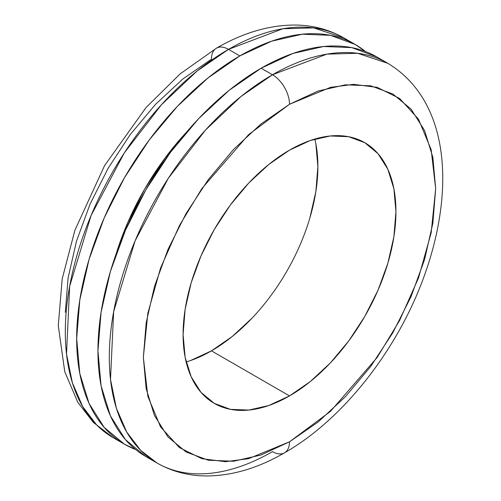 <?xml version="1.0" encoding="UTF-8"?>
<svg xmlns="http://www.w3.org/2000/svg" width="501" height="501" viewBox="0 0 501 501"><rect width="100%" height="100%" fill="white"/><g stroke="black" fill="none" stroke-linecap="round" stroke-linejoin="round"><path stroke-width="0.75" d="M382.056 60.295A230.779 133.241 120 0 0 376.52 56.782A230.779 133.241 120 0 0 261.134 68.211L272.488 74.762A24.079 13.903 60 0 1 289.515 104.258L330.441 87.381L353.562 84.343L377.209 87.381L399.635 98.478L418.479 119.15L431.173 149.693L435.67 188.639L431.173 232.783L418.479 277.992L399.635 320.421L377.209 357.407L330.441 411.415L289.515 441.794L248.59 458.672L225.469 461.703L201.822 458.672L179.396 447.575L160.552 426.902L147.851 396.354L143.355 357.407L147.851 313.269L160.552 268.06L179.396 225.632L201.822 188.639L248.59 134.631L289.515 104.258A24.079 13.903 -120 0 0 272.488 74.762L241.138 96.374L205.491 130.053L168.286 178.343L135.088 240.862L113.639 311.722L110.496 379.495L116.395 408.265L126.722 432.056L140.624 450.33L157.095 463.056A230.779 133.241 -60 0 1 121.724 278.13A230.779 133.241 -60 0 1 272.488 74.762L261.134 68.211A230.779 133.241 120 0 0 110.37 271.573A230.779 133.241 120 0 0 145.747 456.499L157.095 463.056C171.755 471.403 187.844 475.7 205.366 475.95C231.475 476.031 257.858 468.316 284.524 452.816A24.079 13.903 -120 0 0 289.515 441.794L261.002 455.014L233.585 461.239L208.316 460.231L186.165 452.027L167.992 436.947L154.483 415.567L146.167 388.713L143.355 357.407L146.167 322.863L154.483 286.397L167.992 249.423L186.165 213.357L208.316 179.577L233.585 149.392L261.002 123.96L289.515 104.258L318.029 91.038L345.446 84.813L370.715 85.815L392.865 94.019L411.039 109.099L424.547 130.479L432.864 157.339L435.67 188.639L432.864 223.189L424.547 259.65L411.039 296.623L392.865 332.695L370.715 366.469L345.446 396.654L318.029 422.086L289.515 441.794A24.079 13.903 60 0 1 284.524 452.816A24.079 13.903 60 0 1 272.488 451.626A230.779 133.241 -60 0 1 157.095 463.056M124.461 444.212L104.164 427.372L89.084 403.505L79.797 373.514L76.666 338.563L79.797 299.993L89.084 259.286L104.164 217.998L124.461 177.73L149.185 140.017L177.398 106.318L208.015 77.918L239.847 55.918A230.779 133.241 -60 0 0 89.084 259.286A230.779 133.241 -60 0 0 124.461 444.212L135.596 449.503A230.779 133.241 -60 0 1 124.461 444.212L113.107 437.655L96.637 424.936L82.728 406.662L72.407 382.864L66.508 354.101L69.652 286.328L91.094 215.468L124.292 152.943L161.504 104.659L197.15 70.973L228.5 49.367A24.079 13.903 -120 0 0 216.457 48.171A24.079 13.903 60 0 1 228.5 49.367A230.779 133.241 120 0 0 77.73 252.729A230.779 133.241 120 0 0 113.107 437.655L93.355 422.424L77.793 402.284L64.742 371.673L58.285 325.575L62.18 278.944L74.899 230.241L104.54 165.662L146.079 107.502L180.078 73.941L216.457 48.171C243.311 32.565 269.87 24.856 296.141 25.05C313.469 25.382 329.382 29.672 343.886 37.938A230.779 133.241 120 0 0 228.5 49.367L239.847 55.918L228.5 49.367L282.89 28.739L313.626 27.887L343.886 37.938L349.416 41.451A230.779 133.241 120 0 0 343.886 37.938L355.24 44.489L365.392 51.484A230.779 133.241 -60 0 0 355.24 44.489L330.51 35.333L302.297 34.212L271.686 41.163L239.847 55.918A230.779 133.241 -60 0 1 355.24 44.489M186.071 132.659A190.643 110.07 120 0 0 116.232 253.625L127.761 222.582L144.526 189.315L164.954 158.166L186.071 132.659M252.197 317.985L232.232 336.509L211.466 350.857L289.515 395.915A150.507 86.898 -60 0 1 214.259 403.368A150.507 86.898 -60 0 1 191.188 282.764A150.507 86.898 -60 0 1 289.515 150.137A150.507 86.898 -60 0 1 364.766 142.679A150.507 86.898 -60 0 1 387.837 263.288A150.507 86.898 -60 0 1 289.515 395.915L211.466 350.857A150.507 86.898 120 0 0 314.835 139.046M216.457 48.171A24.079 13.903 60 0 0 211.466 59.199L182.953 78.901L155.535 104.333L130.266 134.518L108.122 168.298L89.942 204.364L76.44 241.338L68.117 277.805L65.312 312.348M315.849 143.731L317.891 166.52L315.849 191.676L309.793 218.229M186.147 361.947A150.507 86.898 120 0 0 211.466 350.857L190.706 360.482M289.515 395.915L310.276 381.568L330.24 363.05L348.64 341.068L364.766 316.475L378.005 290.211L387.837 263.288L393.892 236.735L395.94 211.579L393.892 188.789L387.837 169.232L378.005 153.663L364.766 142.679L348.64 136.71L330.24 135.978L310.276 140.512L289.515 150.137L268.749 164.485L248.784 183.003L230.385 204.984L214.259 229.577L201.026 255.842L191.188 282.764L185.132 309.311L183.09 334.468L185.132 357.263L191.188 376.821L201.026 392.389L214.259 403.368L230.385 409.342L248.784 410.075L268.749 405.541L289.515 395.915M272.488 74.762A230.779 133.241 -60 0 1 387.874 63.333L357.614 53.288L326.877 54.133L272.488 74.762M284.524 452.816C344.281 418.842 399.911 346.855 425.712 271.805C455.44 186.053 448.351 99.975 387.874 63.333L376.52 56.782L351.796 47.62L323.583 46.499L292.972 53.45L261.134 68.211L229.295 90.211L198.684 118.605L170.472 152.31L145.747 190.017L125.45 230.291L110.37 271.573L101.083 312.28L97.945 350.857L101.083 385.808L110.37 415.792L125.45 439.665L145.747 456.499"/></g></svg>

